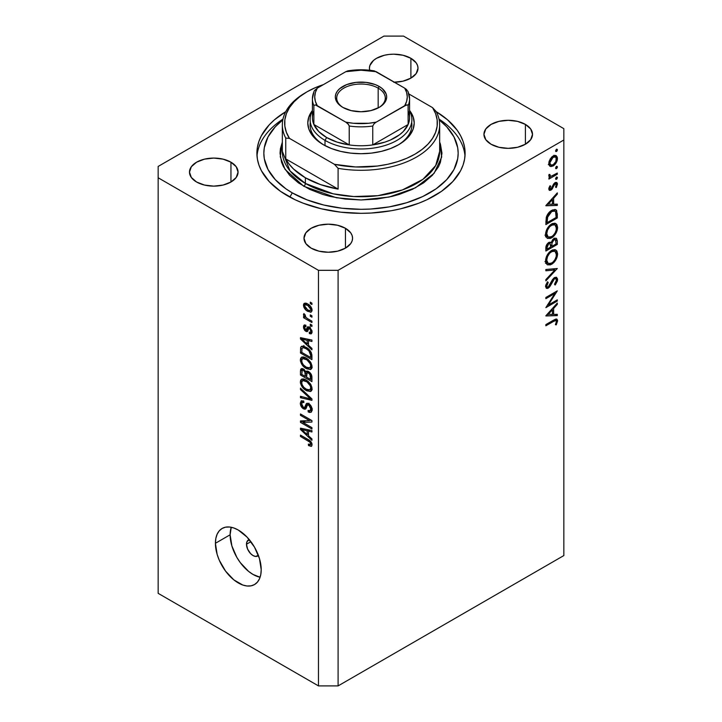 <?xml version="1.0" encoding="UTF-8"?>
<svg xmlns="http://www.w3.org/2000/svg" width="722" height="722" viewBox="0 0 722 722"><rect width="100%" height="100%" fill="white"/><g stroke="black" fill="none" stroke-linecap="round" stroke-linejoin="round"><path stroke-width="1.08" d="M258.404 555.426A9.251 5.343 60 0 1 257.655 556.021A9.251 5.343 60 0 1 250.525 553.539A9.251 5.343 60 0 1 246.491 544.226L250.895 541.681L246.491 544.226L246.987 541.626L249.397 539.623M230.128 534.785A32.391 18.7 -120 0 0 260.091 577.239L253.034 574.45L248.567 571.364L240.309 562.646L236.834 557.357L231.87 545.913L230.128 534.785L215.409 543.287L230.128 534.785A32.391 18.7 -120 0 1 231.248 527.277L230.128 534.785M261.211 569.73A32.391 18.7 60 0 1 254.505 584.558A32.391 18.7 60 0 1 229.542 575.876A32.391 18.7 60 0 1 215.409 543.287L215.851 538.377L217.151 534.172L219.262 530.823L222.114 528.459L225.589 527.168L229.542 527.015L233.838 527.99L238.305 530.065L247.077 537.132L254.505 547.159L259.469 558.602L261.211 569.73L260.768 574.631L259.469 578.845L257.348 582.194L254.505 584.558L251.03 585.84L247.077 586.002L242.772 585.028L233.838 579.865L225.589 571.147L219.262 560.209L217.151 554.415L215.409 543.287A32.391 18.7 60 0 1 222.114 528.459A32.391 18.7 60 0 1 247.077 537.132A32.391 18.7 60 0 1 261.211 569.73M287.383 195.716A104.103 60.106 180 0 1 256.897 153.217A104.103 60.106 180 0 1 285.731 111.693L274.441 119.825L269.189 124.879L261.373 135.763L258.891 141.485L257.393 147.324L256.897 153.217L257.393 159.102L258.891 164.941L261.373 170.663L269.189 181.547L280.524 191.348L294.955 199.678L303.159 203.189L321.164 208.748L340.694 212.169L361 213.324L371.207 213.026L391.225 210.734L400.836 208.748L418.841 203.189L427.045 199.678L441.476 191.348L452.811 181.547L460.627 170.663L463.109 164.941L464.607 159.102L465.103 153.217A104.103 60.106 180 0 1 400.836 208.748A104.103 60.106 180 0 1 287.383 195.716M369.682 70.242A24.295 14.025 180 0 1 369.429 68.211A24.295 14.025 180 0 1 384.42 55.251A24.295 14.025 180 0 1 410.89 58.292L410.89 78.129L403.011 81.171L393.716 82.236M230.95 162.188L230.95 182.016L223.071 185.058L213.766 186.132L204.47 185.058L196.592 182.016A24.295 14.025 180 0 1 189.48 172.107A24.295 14.025 180 0 1 204.47 159.147A24.295 14.025 180 0 1 230.95 162.188L236.211 166.737L238.061 172.107L236.211 177.468L230.95 182.016L230.95 162.188A24.295 14.025 180 0 1 238.061 172.107A24.295 14.025 180 0 1 223.071 185.058A24.295 14.025 180 0 1 196.592 182.016L191.33 177.468L189.48 172.107L191.33 166.737L196.592 162.188L204.47 159.147L213.766 158.082L223.071 159.147L230.95 162.188M345.459 228.296L345.459 248.133L337.58 251.175L328.284 252.24L318.989 251.175L311.11 248.133A24.295 14.025 180 0 1 303.989 238.215A24.295 14.025 180 0 1 318.989 225.255A24.295 14.025 180 0 1 345.459 228.296L350.721 232.845L352.11 235.48L352.571 238.215L352.11 240.949L350.721 243.585L345.459 248.133L345.459 228.296A24.295 14.025 180 0 1 352.571 238.215A24.295 14.025 180 0 1 337.58 251.175A24.295 14.025 180 0 1 311.11 248.133L305.839 243.585L303.989 238.215L305.839 232.845L311.11 228.296L318.989 225.255L328.284 224.19L337.58 225.255L345.459 228.296M525.408 124.41L525.408 144.238L517.53 147.279L508.234 148.353L498.929 147.279L491.05 144.238A24.295 14.025 180 0 1 483.939 134.328A24.295 14.025 180 0 1 498.929 121.368A24.295 14.025 180 0 1 525.408 124.41L530.67 128.958L532.52 134.328L530.67 139.689L525.408 144.238L525.408 124.41A24.295 14.025 180 0 1 532.52 134.328A24.295 14.025 180 0 1 517.53 147.279A24.295 14.025 180 0 1 491.05 144.238L485.789 139.689L483.939 134.328L485.789 128.958L491.05 124.41L498.929 121.368L508.234 120.303L517.53 121.368L525.408 124.41M158.154 166.439L383.905 36.1L403.535 36.1L563.846 128.66L563.846 139.996L338.095 270.326L338.095 685.9L563.846 555.561L563.846 139.996L563.846 555.561L338.095 685.9L338.095 270.326L318.465 270.326L158.154 177.774L158.154 593.34L318.465 685.9L318.465 270.326L318.465 685.9L338.095 685.9L318.465 685.9L158.154 593.34L158.154 166.439L158.154 177.774L318.465 270.326L338.095 270.326L563.846 139.996L563.846 128.66L403.535 36.1L383.905 36.1L158.154 166.439M548.314 305.045L557.303 299.847L557.303 301.038L545.859 307.653L554.866 293.457L545.859 298.664L545.859 297.482L557.303 290.867L548.314 305.045L557.303 290.867L545.859 297.482L545.859 298.664L554.866 293.457L545.859 307.653L557.303 301.038L557.303 299.847L548.314 305.045L547.637 304.648L548.314 305.045M554.496 277.564L556.319 277.248L557.546 278.863L557.42 280.948L555.588 284.414L555.101 285.019L554.514 284.242L556.265 281.264L556.391 279.775L555.913 278.755L554.731 278.638L553.052 280.353L549.379 287.175L547.691 288.385L546.301 288.295L545.706 285.262L547.502 281.779L548.206 282.446L546.753 286.219L547.114 286.995L548.188 286.977L552.583 279.495L554.496 277.564L548.188 286.977L547.231 287.076L546.734 285.876L548.206 282.446L547.502 281.779L545.561 286.417L546.373 288.34L548.233 288.141L549.974 286.39L554.487 278.764L555.759 278.647L556.427 280.235L554.514 284.242L555.101 285.019L557.601 279.558L554.334 277.672L557.601 279.558L556.644 277.392L554.496 277.564M557.303 268.494L545.859 280.867L545.859 279.594L554.875 269.974L545.859 270.777L545.859 269.505L557.303 268.494L545.859 269.505L545.859 270.777L554.875 269.974L545.859 279.594L545.859 280.867L557.303 268.494M557.601 253.891L557.176 256.806L553.936 262.465L550.453 264.866L547.348 264.812L545.823 262.817L545.661 259.514L546.527 256.463L549.243 252.285L552.168 250.128L554.929 249.641L556.852 250.913L557.601 253.891L555.859 249.992L551.572 250.435C547.863 252.971 545.859 256.472 545.561 260.949L547.285 264.784L551.635 264.306L550.48 263.638L551.635 264.306C555.299 261.788 557.285 258.314 557.601 253.891L556.247 253.106L557.601 253.891M557.601 227.448L557.176 230.354L553.936 236.022L550.453 238.413L547.348 238.368L545.823 236.365L545.661 233.071L546.527 230.02L549.243 225.842L552.168 223.685L554.929 223.197L556.852 224.47L557.601 227.448L555.859 223.549L551.572 223.991C547.863 226.528 545.859 230.029 545.561 234.497L547.285 238.332L551.635 237.863L550.48 237.195L551.635 237.863C555.299 235.336 557.285 231.87 557.601 227.448L556.247 226.663L557.601 227.448M557.303 205.427L545.859 205.77L557.303 192.882L557.303 194.173L553.639 198.243L553.639 204.245L557.303 204.127L557.303 205.427L557.303 204.127L553.639 204.245L553.639 198.243L557.303 194.173L557.303 192.882L545.859 205.599L557.303 205.427L555.173 204.191L557.303 205.427M557.456 149.824L556.861 151.187L555.823 151.548L556.13 149.562L556.861 149.147L557.456 149.824L556.5 149.274L555.543 150.925L556.5 151.476L555.543 150.925L556.5 151.476L557.456 149.824L556.5 149.274M553.142 165.961L550.823 166.547L549.577 165.925L548.81 163.975L549.126 161.259L551.545 157.206L553.566 155.735L555.552 155.401L557.294 157.098L557.158 160.564L555.552 163.732L553.142 165.961C555.796 164.147 557.231 161.647 557.456 158.461L556.265 155.663L553.142 155.952L550.173 158.993L548.792 163.461L549.848 166.159L553.142 165.961L551.879 165.23L553.142 165.961M557.456 166.944L556.861 168.307L555.823 168.668L556.13 166.683L556.861 166.268L557.456 166.944L556.5 166.394L555.543 168.045L556.5 168.596L555.543 168.045L556.5 168.596L557.456 166.944L556.5 166.394M557.303 173.045L557.303 174.237L548.937 179.065L548.937 177.883L550.173 177.17L548.9 176.276L549.081 174.408L549.965 174.543L550.2 176.051L551.31 176.195L557.303 173.045L551.626 176.114L550.29 176.114L549.965 174.543L549.081 174.408L548.792 175.608L550.173 177.17L548.937 177.883L548.937 179.065L557.303 174.237L556.274 173.641L557.303 174.237L557.303 173.045M557.456 177.621L556.861 178.984L555.823 179.345L556.13 177.368L556.861 176.944L557.456 177.621L556.5 177.07L555.543 178.731L556.5 179.282L555.543 178.731L556.5 179.282L557.456 177.621L556.5 177.07M555.083 183.83L556.427 184.76L555.543 187.178L556.319 187.521L555.597 187.097L556.319 187.521L557.456 184.101L555.001 182.684L557.456 184.101L556.761 182.485L555.038 182.666L550.949 188.929L548.973 187.837L549.821 188.325L550.696 186.141L549.983 185.753L548.792 188.911L549.37 190.274L550.985 190.094L548.792 188.821L550.985 190.094L549.713 190.409L548.946 189.787L548.891 188.144L549.983 185.753L550.696 186.141L549.839 188.559L550.949 188.929L553.738 183.866L555.516 182.44L556.761 182.495L557.411 183.569L556.319 187.521L555.543 187.178L556.337 184.182L555.218 183.758L550.985 190.094L552.276 188.902L554.279 184.615L555.985 183.749L554.604 182.955M551.725 210.346L555.019 209.461L556.626 210.4L557.303 217.972L545.859 224.587L546.626 216.365L548.413 213.216L551.725 210.346C549.135 211.817 547.312 214.19 546.265 217.475L545.859 224.587L557.303 217.972L557.303 213.874L556.003 213.116L557.303 213.874L555.94 209.768L551.725 210.346M551.13 242.727L550.191 242.186L551.13 242.727L548.693 242.61C546.671 244.117 545.724 246.067 545.859 248.449L545.859 251.03L557.303 244.415L557.303 240.841L555.796 239.975L557.303 240.841L557.303 244.415L545.859 251.03L546.121 246.058L548.043 243.061L549.758 242.204L551.13 242.727L552.628 239.704L554.74 238.179L556.463 238.377L557.303 240.841L556.31 238.269L554.054 238.495L551.13 242.727L550.706 242.348M557.303 315.613L545.859 315.956L557.303 303.069L557.303 304.359L553.639 308.438L553.639 314.431L557.303 314.323L557.303 315.613L557.303 314.323L553.639 314.431L553.639 308.438L557.303 304.359L557.303 303.069L545.859 315.785L557.303 315.613L555.173 314.386L557.303 315.613M556.427 321.516L555.967 320.55L554.893 320.64L545.859 325.784L545.859 324.602L555.994 319.025L556.87 319.142L557.583 320.514L556.274 324.855L555.399 324.665L556.427 321.516L555.399 324.665L556.274 324.855L557.601 320.902L556.888 319.151L553.584 320.135L545.859 324.602L545.859 325.784L553.476 321.389L552.447 320.794L553.476 321.389L555.985 320.559L556.427 321.516M302.807 422.361L311.922 427.632L311.922 429.003L300.469 422.388L300.469 420.926L309.603 420.619L300.469 415.349L300.469 413.977L311.922 420.583L311.922 422.054L302.807 422.361L311.922 422.054L311.922 420.583L300.469 413.977L300.469 415.349L309.603 420.619L300.469 420.926L300.469 422.388L311.922 429.003L311.922 427.632L302.807 422.361L305.596 420.755L302.807 422.361M308.736 403.634L311.209 406.278L312.03 408.905L311.57 411.82L309.711 412.488L308.204 411.919L308.059 410.457L309.585 410.827L310.559 409.943L310.631 407.795L309.404 405.502L307.473 404.952L305.975 408.67L304.639 409.257L301.868 407.47L300.37 403.95L301.236 400.791L303.745 401.098L303.89 402.56L302.247 402.334L301.679 404.383L302.708 406.838L304.395 407.768L306.444 403.499L308.736 403.634L306.651 403.345L304.648 407.713L303.493 407.47L301.661 403.914L302.238 402.344L303.89 402.56L303.745 401.098L301.273 400.773L300.325 403.183C300.397 405.583 301.444 407.47 303.457 408.832L305.541 409.085L307.581 404.871L308.772 405.033L310.731 408.832L309.964 410.692L308.059 410.457L308.204 411.919L311.047 412.298L312.075 409.726C312.012 407.154 310.902 405.132 308.736 403.634M300.469 388.165L311.922 398.941L311.922 400.358L300.469 397.705L300.469 396.288L310.586 398.95L300.469 389.591L300.469 388.165L300.469 389.591L310.586 398.95L300.469 396.288L300.469 397.705L311.922 400.358L311.922 398.941L300.469 388.165M310.279 391.505L312.075 388.644L311.606 390.593L310.668 391.378L306.868 390.864L302.292 387.082L300.451 383.138L300.614 380.259L302.247 378.942L305.171 379.483L308.366 381.559L311.056 384.925L312.075 388.644L310.325 383.743L306.209 380.025L301.534 379.194L300.325 381.857C300.939 385.864 302.942 388.77 306.345 390.575L310.279 391.505L311.417 390.846L310.911 391.261M310.279 369.529L312.075 366.668L311.606 368.617L310.668 369.402L306.868 368.879L302.292 365.106L300.451 361.153L300.614 358.283L302.247 356.957L305.171 357.507L308.366 359.583L311.056 362.949L312.075 366.668L310.325 361.767L306.209 358.04L301.534 357.209L300.325 359.872C300.939 363.879 302.942 366.794 306.345 368.599L310.279 369.529L311.417 368.87L310.911 369.276M308.502 345.278L311.922 348.41L311.922 349.836L300.469 339.006L300.469 337.661L311.922 340.044L311.922 341.479L308.502 340.658L308.502 345.278L308.502 340.658L311.922 341.479L311.922 340.044L300.469 337.661L300.469 339.006L311.922 349.836L311.922 348.41L308.502 345.278M310.289 302.184L311.922 303.132L311.922 304.503L310.289 303.556L310.289 302.184L310.289 303.556L311.922 304.503L311.922 303.132L310.289 302.184M307.671 303.935L310.289 305.993L311.696 308.258L311.985 310.983L310.659 312.265L306.254 310.343L303.818 307.076L303.466 304.774L304.016 303.511L305.487 303.087L307.671 303.935L304.305 303.294L303.448 305.189C303.881 308.05 305.316 310.108 307.762 311.372L311.218 312.066L312.075 310.171C311.624 307.265 310.153 305.189 307.671 303.935M310.289 314.891L311.922 315.839L311.922 317.211L310.289 316.263L310.289 314.891L310.289 316.263L311.922 317.211L311.922 315.839L310.289 314.891M307.608 318.664L311.922 321.155L311.922 322.535L303.592 317.725L303.592 316.353L304.928 317.12L303.484 314.972L303.89 313.601L305.081 314.801L305.478 316.985L307.608 318.664L305.902 317.436L305.081 314.801L303.89 313.601L303.448 314.639L304.928 317.12L303.592 316.353L303.592 317.725L311.922 322.535L311.922 321.155L307.608 318.664M310.289 324.16L311.922 325.108L311.922 326.479L310.289 325.541L310.289 324.16L310.289 325.541L311.922 326.479L311.922 325.108L310.289 324.16M309.386 327.075L311.913 330.541L311.985 332.761L311.02 333.88L309.395 333.609L309.251 332.147L310.451 332.255L310.857 331.47L309.873 328.763L308.835 328.447L307.617 331.317L306.841 331.687L304.846 330.595L303.574 328.176L303.583 325.884L304.413 324.936L305.83 325.198L305.975 326.651L304.973 326.588L304.639 327.589L305.857 329.999L307.572 326.876L309.386 327.075L307.698 326.786L306.345 329.864L305.659 329.9L304.639 327.589L305.009 326.57L305.975 326.651L305.83 325.198L304.188 325.026L303.448 326.958L305.821 331.371L307.337 331.551L308.835 328.447L309.594 328.573L310.884 331.1L310.442 332.264L309.251 332.147L309.395 333.609L311.363 333.754L312.075 331.876L309.386 327.075M306.137 347.354L309.178 349.647L311.317 352.616L311.922 359.628L300.469 353.013L300.686 347.309L301.579 346.289L302.96 346.127L306.137 347.354L301.426 346.37L300.686 347.309L300.469 353.013L311.922 359.628L311.922 355.729C311.453 351.867 309.521 349.078 306.137 347.354M308.565 371.595L310.55 373.31L311.669 375.431L311.922 381.604L300.469 374.998L300.605 369.592L302.175 368.509L304.061 369.42L305.749 371.794L306.904 371.045L308.565 371.595L305.749 371.794L303.348 368.933L301.227 368.689L300.469 370.891L300.469 374.998L311.922 381.604L311.922 377.534C311.904 374.971 310.785 372.985 308.565 371.595M308.502 435.772L311.922 438.904L311.922 440.339L300.469 429.5L300.469 428.164L311.922 430.547L311.922 431.973L308.502 431.151L308.502 435.772L308.502 431.151L311.922 431.973L311.922 430.547L300.469 428.164L300.469 429.5L311.922 440.339L311.922 438.904L308.502 435.772M310.731 443.949L311.832 443.317L310.731 443.949C310.388 444.942 309.594 444.996 308.357 444.111L308.502 445.573L309.928 444.752L308.502 445.573L311.263 446.377L312.075 444.779L311.633 446.187L308.502 445.573L308.357 444.111L310.604 444.508L310.054 442.261L300.469 436.467L300.469 435.095L310.072 440.844L311.363 442.315L312.075 444.779C311.687 442.297 310.406 440.573 308.249 439.581L300.469 435.095L300.469 436.467L309.873 442.081L310.731 443.949L310.424 444.68L311.967 443.786M436.268 111.693L447.559 119.825L457.179 130.213L460.627 135.763L463.109 141.485L464.607 147.324L465.103 153.217A104.103 60.106 180 0 0 436.268 111.693M369.89 70.946L369.429 68.211L369.89 65.476L373.518 60.422L376.541 58.292L384.42 55.251L388.977 54.457L393.716 54.186L403.011 55.251L410.89 58.292L416.161 62.841L417.542 65.476L418.011 68.211L416.161 73.581L410.89 78.129L410.89 58.292A24.295 14.025 180 0 1 418.011 68.211A24.295 14.025 180 0 1 394.447 82.227M258.476 555.344L255.534 556.436L253.034 555.561L250.525 553.539L247.592 549.063L246.491 544.226A9.251 5.343 60 0 1 248.404 539.993A9.251 5.343 60 0 1 249.298 539.65M311.48 302.87L310.289 303.556L311.48 302.87M309.079 310.604L307.762 311.372L309.079 310.604M306.57 303.384L303.448 305.189L306.57 303.384M306.715 303.303L306.805 304.215M307.752 309.991L304.639 305.911L305.153 304.783L307.752 305.361L308.872 304.711L307.752 305.361L310.884 309.449L311.895 308.863L310.352 310.577L307.752 309.991L310.225 310.64L310.866 309.738L310.55 308.15L308.267 305.677L305.298 304.72L304.657 305.623L304.955 307.202L307.752 309.991M311.48 315.577L310.289 316.263L311.48 315.577M304.783 317.039L303.592 317.725L304.783 317.039M305.379 316.859L304.928 317.12L305.379 316.859M304.386 314.097L303.448 314.639L304.386 314.097M311.48 324.855L310.289 325.541L311.48 324.855M312.066 332.066L309.395 333.609L312.066 332.066M311.904 330.505L310.884 331.1L311.904 330.505M310.559 328.014L309.594 328.573L310.559 328.014M310.198 327.662L308.835 328.447L310.198 327.662M308.213 329.99L305.821 331.371L308.213 329.99M305.866 325.559L303.448 326.958L305.866 325.559M306.345 329.864L308.926 328.014L305.659 329.9M309.928 327.247L310.099 326.714M309.422 327.102L306.823 328.6L309.422 327.102M308.113 328.709L308.592 329.151M302.175 338.013L300.469 339.006L302.175 338.013M310.189 339.683L308.502 340.658L310.189 339.683M307.166 344.051L301.661 339.015L303.078 338.203L301.661 339.015L304.016 339.629L305.577 338.726L304.016 339.629L307.166 340.342L308.799 339.394L307.166 340.342L307.166 344.051L308.502 343.284L307.166 344.051L307.166 340.342L301.661 339.015L307.166 344.051M301.814 352.237L300.469 353.013L301.814 352.237M302.022 348.392L300.469 349.286L302.022 348.392M303.845 345.865L303.953 345.414M302.753 346.109L300.686 347.309L302.753 346.109M302.04 348.356L301.814 352.408L310.586 357.48L310.586 355.116L311.823 354.403L310.586 355.116L310.261 352.923L308.917 350.856L309.819 350.341L308.917 350.856L306.119 348.717L307.256 348.058L306.119 348.717L303.276 347.688L302.04 348.356C303.032 347.408 304.395 347.535 306.119 348.717L308.917 350.856L310.586 355.116L310.586 357.48L311.922 356.704L310.586 357.48L301.814 352.408L302.04 348.356L304.675 346.614M311.985 367.651L310.803 367.299M307.644 367.85L306.345 368.599L307.644 367.85M303.601 358.085L300.325 359.872L303.592 357.986L303.691 357.002M310.659 367.236L312.175 367.688M303.718 356.867L303.601 358.292M306.372 367.236C303.727 365.919 302.157 363.726 301.661 360.639L302.572 358.681L305.225 357.525L303.583 358.473L306.173 359.394L307.301 358.744L306.173 359.394C308.736 360.72 310.252 362.895 310.731 365.901L311.913 365.224L310.731 365.901L309.828 367.859L306.372 367.236L308.628 368.085L310.135 367.624L310.731 366.117L310.334 363.915L306.967 359.89L302.816 358.572L301.697 360.134L302.067 362.67L303.502 364.989L306.372 367.236M301.814 374.222L300.469 374.998L301.814 374.222M303.601 369.086L300.469 370.891L303.601 369.086M307.04 371.045L305.749 371.794L307.04 371.045M306.254 371.207L305.749 371.794M308.484 371.361L308.502 372.056M305.235 376.37L301.814 374.393L302.247 370.196L304.513 369.854L303.538 370.413L305.126 372.525L307.536 371.135L305.126 372.525L305.235 373.942L306.814 373.03L305.235 373.942L305.235 376.37L306.57 375.593L305.235 376.37L304.892 371.866L303.33 370.296L302.067 370.368L301.814 374.393L305.235 376.37M310.586 379.456L306.57 377.137L307.085 372.751L308.574 372.976L309.639 372.353L308.574 372.976L310.442 375.323L311.426 374.754L310.442 375.323L310.586 376.731L311.805 376.027L310.586 376.731L310.586 379.456L311.922 378.689L310.586 379.456L309.937 374.222L307.689 372.642L306.633 373.608L306.57 377.137L310.586 379.456M311.985 389.636L310.803 389.275M307.644 389.826L306.345 390.575L307.644 389.826M303.601 380.07L300.325 381.857L303.592 379.962L303.691 378.978M310.659 389.221L312.175 389.663M303.718 378.851L303.601 380.277M306.372 389.212C303.727 387.904 302.157 385.701 301.661 382.615L302.572 380.665L305.225 379.51L303.583 380.458L306.173 381.378L307.301 380.729L306.173 381.378C308.736 382.705 310.252 384.871 310.731 387.885L311.913 387.2L310.731 387.885L309.828 389.844L306.372 389.212L308.628 390.07L310.135 389.609L310.731 388.102L310.334 385.9L306.967 381.875L302.816 380.548L301.697 382.118L302.067 384.655L303.8 387.29L306.372 389.212M302.166 396.73L300.469 397.705L302.166 396.73M311.426 398.463L310.586 398.95L311.426 398.463M309.666 396.811L308.781 397.326L309.666 396.811M301.417 389.05L300.469 389.591L301.417 389.05M312.048 410.313L311.48 410.024L308.204 411.919L311.462 409.825L312.238 410.385M311.913 408.156L310.731 408.832L311.913 408.156M309.801 404.437L308.772 405.033L309.801 404.437M306.624 407L303.457 408.832L306.624 407M303.601 401.558L300.325 403.183L303.601 401.026M306.778 406.486L304.648 407.713L306.778 406.486M308.664 404.248L305.415 406.053L308.799 403.679M307.563 403.192L306.002 404.094L307.563 403.192M308.944 403.147L308.619 404.437M303.61 400.909L303.61 401.676M306.092 406.513L306.733 406.946M312.373 408.923L311.859 408.787M304.892 421.161L304.26 420.8L304.892 421.161M303.159 420.836L300.469 422.388L303.159 420.836M310.794 419.933L309.603 420.619L310.794 419.933M301.661 414.663L300.469 415.349L301.661 414.663M311.417 420.294L310.081 420.339L311.417 420.294M302.175 428.516L300.469 429.5L302.175 428.516M310.189 430.186L308.502 431.151L310.189 430.186M307.166 434.554L301.661 429.518L303.078 428.706L301.661 429.518L304.016 430.122L305.577 429.229L304.016 430.122L307.166 430.835L308.799 429.897L307.166 430.835L307.166 434.554L308.502 433.778L307.166 434.554L307.166 430.835L301.661 429.518L307.166 434.554M310.794 441.539L309.873 442.081L310.794 441.539M309.458 440.366L308.339 441.007L309.458 440.366M301.661 435.781L300.469 436.467L301.661 435.781M555.543 150.925L556.5 151.476M554.09 155.519L554.162 156.132M556.193 157.739L557.456 158.461L555.489 156.891L556.427 159.066C556.256 161.484 555.164 163.389 553.151 164.769L550.796 165.004L549.821 162.874L553.151 157.134L552.213 156.593L553.151 157.134L555.489 156.891L552.501 157.576L550.552 160.067L549.821 162.874L548.882 162.333L550.805 165.004L553.151 164.769L555.895 161.493L556.193 157.739M549.514 164.264L548.882 164.517M548.278 164.661L549.875 164.065M554.18 156.575L554.018 155.212M555.543 168.045L556.5 168.596M549.009 176.502L550.173 177.17L549.009 176.502M549.451 176.935L550.173 177.17M548.955 174.742L549.821 175.238L548.955 174.742M555.543 178.731L556.5 179.282M550.949 188.929L549.821 188.325M553.53 184.182L554.279 184.615L553.53 184.182M552.628 186.123L553.422 186.574L552.628 186.123M551.491 188.451L552.276 188.902L551.491 188.451M556.545 193.731L557.303 194.173L556.545 193.731M552.871 197.801L553.639 198.243L552.871 197.801M552.465 203.559L553.639 204.245L552.465 203.559M548.088 204.407L552.465 199.552L551.698 199.11L552.465 199.552L552.465 204.272L547.321 203.965L552.465 204.272L552.465 199.552L548.088 204.407M556.13 217.295L557.303 217.972L556.13 217.295M556.13 217.466L547.032 222.719L545.859 222.042L547.032 222.719L547.032 221.789L545.868 221.112L547.032 221.789L547.348 217.539L546.41 216.997L547.348 217.539L551.725 211.528L550.751 210.977L551.725 211.528L554.902 211.068L555.841 212.331L556.13 217.466L555.588 211.772L554.261 210.842L551.725 211.528L549.632 213.216L547.772 216.158L547.032 222.719L556.13 217.466M547.267 236.5L545.985 236.807M554.306 224.885L554.243 224.389M545.516 236.834L547.772 236.284M546.734 233.766C546.978 230.128 548.594 227.268 551.572 225.183L550.615 224.623L551.572 225.183L554.947 224.795L556.427 228.17C556.193 231.762 554.595 234.605 551.626 236.681L548.215 237.042L546.734 233.766L545.652 233.134L546.734 233.766L547.105 235.733L548.648 237.24L550.66 237.132L553.052 235.625L555.056 232.989L556.238 229.921L556.229 226.618L555.065 224.858L552.538 224.722L549.686 226.699L547.529 230.119L546.734 233.766M557.303 244.415L556.13 243.738L557.303 244.415M554.036 238.955L553.991 238.188M548.612 243.07L548.621 242.439M547.032 249.162L547.032 247.556L545.949 246.933L547.032 247.556L548.711 243.783L547.817 243.269L550.002 243.657L550.696 247.041L547.032 249.162L545.859 248.485L547.032 249.162L550.696 247.041L550.687 245.651L551.87 246.364L551.87 245.579L550.624 244.857L551.87 245.579L552.005 243.025L551.184 242.547L552.005 243.025L554.054 239.686L553.151 239.162L555.408 239.569L556.13 243.91L551.87 246.364L550.687 245.679L550.101 243.72L548.711 243.783L547.249 245.769L547.032 249.162M547.267 262.943L545.985 263.25M554.306 251.328L554.243 250.832M545.516 263.277L547.772 262.727M546.734 260.209C546.978 256.572 548.594 253.711 551.572 251.626L550.615 251.075L551.572 251.626L554.947 251.238L556.427 254.613C556.193 258.214 554.595 261.048 551.626 263.124L548.215 263.485L546.734 260.209L545.652 259.586L546.734 260.209L547.105 262.176L548.648 263.683L550.66 263.575L553.052 262.068L555.056 259.433L556.238 256.373L556.229 253.061L555.065 251.31L552.538 251.166L549.686 253.142L547.529 256.563L546.734 260.209M552.971 268.873L554.875 269.974L552.971 268.873M553.612 278.259L554.487 278.764L553.612 278.259M552.61 279.45L553.359 279.883L552.61 279.45M550.778 282.889L551.536 283.322L550.778 282.889M549.234 285.957L549.974 286.39L549.234 285.957M545.57 286.598L548.233 288.141L545.57 286.598M547.366 281.968L548.206 282.446L547.366 281.968M545.706 285.28L546.734 285.876L545.706 285.28M556.274 300.442L557.303 301.038L556.274 300.442M553.837 292.87L554.866 293.457L553.837 292.87M556.545 303.917L557.303 304.359L556.545 303.917M552.871 307.996L553.639 308.438L552.871 307.996M552.465 313.754L553.639 314.431L552.465 313.772M548.088 314.593L552.465 309.738L551.698 309.296L552.465 309.738L552.465 314.467L547.321 314.151L552.465 314.467L552.465 309.738L548.088 314.593M554.983 319.395L557.601 320.902L554.983 319.395M555.507 324.413L556.274 324.855L555.507 324.413M552.005 243.025L551.87 246.364L556.13 243.91L555.633 239.749L553.684 239.939L552.005 243.025M310.307 122.235A50.901 29.385 0 0 0 324.214 145.185A50.901 29.385 180 0 1 310.099 124.879M323.375 144.716L323.375 144.716A53.211 30.721 180 0 1 312.418 110.457L308.808 117L307.789 122.993L308.808 128.985L311.841 134.743L316.759 140.059L323.375 144.716L331.434 148.533L340.64 151.376L350.621 153.118L361 153.714L371.379 153.118L381.36 151.376L390.566 148.533L398.625 144.716A53.211 30.721 180 0 1 323.375 144.716M282.338 151.322L290.018 170.897L305.379 183.433A2.31 1.336 -60 0 1 303.745 186.267L285.028 169.381L280.262 156.8L282.338 142.117L280.416 148.633L280.028 153.217L281.58 162.333L283.511 166.782L289.585 175.247L298.412 182.874L309.63 189.354L322.833 194.444L330.017 196.402L345.206 199.064L361 199.967L376.794 199.064L391.983 196.402L399.167 194.444L412.37 189.354L423.588 182.874L432.415 175.247L438.489 166.782L440.42 162.333L441.972 153.217L440.42 144.093L439.662 142.117L441.702 157.017L434.093 173.325L415.52 187.774L389.131 197.052L361.027 199.967L336.371 197.747L303.745 186.267A2.31 1.336 120 0 0 305.379 183.433A78.662 45.414 -0 0 0 391.098 193.279A78.662 45.414 -0 0 0 439.662 151.322L435.682 165.573L422.939 179.318L402.398 189.94L377.823 195.689L353.708 196.546L333.122 193.794L305.379 183.433L305.379 177.774L305.379 183.433A78.662 45.414 0 0 1 282.338 151.322L282.338 124.879A78.662 45.414 180 0 1 306.209 92.299M464.995 156.051A104.103 60.106 -0 0 0 439.012 119.085A104.103 60.106 180 0 1 464.995 156.051M292.293 192.882L289.856 197.097L292.293 192.882L285.885 188.803L275.308 179.661L268.015 169.499L264.297 158.714L263.837 153.217L264.297 147.712L268.015 136.927L275.308 126.765L282.816 119.906A97.163 56.099 180 0 0 292.293 192.882A97.163 56.099 180 0 0 424.374 195.734A97.163 56.099 180 0 0 439.184 119.906L446.692 126.765L453.985 136.927L457.703 147.712L458.163 153.217L457.703 158.714L453.985 169.499L446.692 179.661L436.115 188.803L422.641 196.583L406.802 202.692L389.203 206.898L370.521 209.046L361 209.317L342.048 208.234L323.817 205.039L307.021 199.859L292.293 192.882M307.012 91.82L305.379 92.768A78.662 45.414 0 0 0 285.75 138.101L289.432 138.344A76.342 44.078 180 0 1 307.012 91.82A76.342 44.078 180 0 1 323.402 84.627L315.234 87.705L307.012 91.82L299.892 96.567L294.007 101.856L289.486 107.569L286.408 113.598L284.856 119.807L284.847 126.088L286.381 132.306L289.432 138.344L334.412 164.309L338.095 168.325A78.662 45.414 -0 0 0 416.621 156.99A78.662 45.414 -0 0 0 436.25 111.657A78.662 45.414 180 0 1 439.662 124.879A78.662 45.414 180 0 1 338.095 168.325L338.095 189.101A78.662 45.414 180 0 1 305.379 177.774A78.662 45.414 180 0 1 285.75 158.885L285.75 138.101A78.662 45.414 180 0 1 282.338 124.879M334.412 164.309L355.63 166.963L377.281 166.051L387.714 164.282L397.614 161.674L406.766 158.271L414.988 154.156L422.108 149.409L427.993 144.129L432.514 138.416L435.592 132.388L437.144 126.169L437.153 119.888L435.619 113.67L432.568 107.641L408.923 93.986L432.568 107.641A76.342 44.078 180 0 1 414.988 154.156A76.342 44.078 180 0 1 334.412 164.309L338.095 168.325L338.095 189.101L285.75 158.885L289.116 164.093L293.547 169.02L305.379 177.774L320.532 184.597L338.095 189.101L285.75 158.885L285.75 138.101L289.432 138.344L334.412 164.309M409.582 110.457L413.192 117L414.211 122.993L413.192 128.985L410.159 134.743L405.241 140.059L398.625 144.716A53.211 30.721 180 0 0 409.582 110.457M436.25 111.657L432.568 107.641L436.25 111.657M257.005 156.051A104.103 60.106 180 0 1 282.988 119.085A104.103 60.106 0 0 0 257.005 156.051M411.901 124.879A50.901 29.385 180 0 1 397.786 145.185A50.901 29.385 -0 0 0 411.693 122.235M378.175 88.138A24.295 14.025 0 0 0 344.069 88.003A24.295 14.025 0 0 0 343.347 107.686A24.295 14.025 180 0 1 336.705 98.057A24.295 14.025 180 0 1 351.704 85.097A24.295 14.025 180 0 1 378.175 88.138L378.175 107.948L378.175 88.138A24.295 14.025 180 0 1 385.295 98.057A24.295 14.025 180 0 1 378.653 107.686A24.295 14.025 0 0 0 378.175 88.138L379.158 86.441L378.175 88.138M342.842 107.407L342.842 107.407A25.676 14.828 180 0 1 342.842 86.441A25.676 14.828 180 0 1 379.158 86.441L382.353 88.689L386.189 94.031L386.676 96.919L386.189 99.816L382.353 105.159L379.158 107.407L370.828 110.619L361 111.748L351.172 110.619L342.842 107.407L339.647 105.159L335.811 99.816L335.324 96.919L335.811 94.031L337.273 91.252L339.647 88.689L346.731 84.591L355.991 82.38L366.009 82.38L375.269 84.591L379.158 86.441A25.676 14.828 180 0 1 379.158 107.407A25.676 14.828 180 0 1 342.842 107.407M408.138 110.917A48.582 28.05 180 0 1 408.138 124.482A48.582 28.05 180 0 1 372.751 144.914A48.582 28.05 180 0 1 349.249 144.914A48.582 28.05 180 0 1 326.651 137.532L325.008 140.366A50.901 29.385 0 0 0 387.344 144.734A50.901 29.385 0 0 0 409.582 110.836A50.901 29.385 180 0 1 411.901 119.59A50.901 29.385 180 0 1 380.476 146.737A50.901 29.385 180 0 1 325.008 140.366L325.008 145.618L325.008 140.366A50.901 29.385 180 0 1 310.099 119.59A50.901 29.385 180 0 1 312.418 110.836A50.901 29.385 0 0 0 325.008 140.366L326.651 137.532L337.075 142.117L349.249 144.914L313.862 124.482L318.718 131.512L326.651 137.532A48.582 28.05 180 0 1 313.862 124.482A48.582 28.05 180 0 1 313.862 110.917M408.092 105.286L408.138 124.482L372.751 144.914L384.925 142.117L390.403 140.032L399.672 134.68L403.282 131.512L408.138 124.482L372.751 144.914L372.751 126.025L374.167 123.652L376.189 122.153L406.594 104.889M349.195 125.655L349.249 144.914L313.862 124.482L313.862 105.593L315.279 104.861L345.811 122.153L348.609 124.527M407.993 91.369L404.708 88.156L376.189 71.686L361 70.205L345.811 71.686L347.833 70.855L348.753 70.873L345.811 71.686L317.292 88.156L315.379 92.479L314.729 96.919L315.379 101.369L317.292 105.692L345.811 122.153L353.302 123.263L368.698 123.263L376.189 122.153L404.708 105.692L407.65 104.87L408.138 105.593L408.138 124.482A48.582 28.05 0 0 0 409.582 117.704L409.582 98.815A48.582 28.05 180 0 1 408.138 105.593L408.138 105.593A48.582 28.05 0 0 0 409.582 98.815A48.582 28.05 180 0 0 408.138 92.028M406.748 89.672L404.708 88.156A46.271 26.714 180 0 1 404.708 105.692L406.621 101.369L407.271 96.919L406.621 92.479L404.708 88.156L374.294 70.882M373.247 70.873L376.189 71.686A46.271 26.714 180 0 0 345.811 71.686L317.292 88.156L314.503 90.521M314.034 91.306L312.418 98.815L312.418 117.704A48.582 28.05 0 0 0 313.862 124.482L313.862 105.593A48.582 28.05 180 0 1 312.418 98.815A48.582 28.05 180 0 1 313.862 92.028M349.249 144.914A48.582 28.05 0 0 0 372.751 144.914L372.751 126.025A48.582 28.05 180 0 1 349.249 126.025L349.249 144.914M312.418 98.815A48.582 28.05 0 0 0 313.862 105.593L315.279 104.861L317.292 105.692A46.271 26.714 180 0 1 317.292 88.156L314.35 90.737M372.751 126.025L374.167 123.652L376.189 122.153A46.271 26.714 180 0 1 345.811 122.153L347.842 123.661L349.249 126.025A48.582 28.05 0 0 0 372.751 126.025M305.153 304.783L307.139 303.646M310.379 310.559L312.039 309.603M310.442 332.264L312.048 331.335M305.009 326.57L305.911 326.046M306.218 329.972L309.494 328.086M302.572 358.681L304.846 357.363M309.828 367.859L312.066 366.559M302.247 370.196L303.863 369.267M307.085 372.751L308.817 371.749M302.572 380.665L304.846 379.348M309.828 389.844L312.066 388.544M309.964 410.692L312.066 409.473M307.581 404.871L309.206 403.932M302.238 402.344L303.781 401.45M555.489 156.891L553.521 155.753M550.796 165.004L548.801 163.849M550.29 176.114L548.819 175.265M550.128 188.993L548.864 188.261M554.902 211.068L552.754 209.831M554.947 224.795L552.655 223.468M548.215 237.042L544.948 235.155M550.002 243.657L548.449 242.763M555.408 239.569L553.81 238.648M554.947 251.238L552.655 249.911M548.215 263.485L544.948 261.599M555.759 278.647L554.216 277.753M547.231 287.076L545.57 286.12M555.985 320.559L554.442 319.665M439.662 124.879L439.662 151.322M347.914 70.846C356.641 69.429 365.359 69.429 374.086 70.846M407.966 91.306L409.582 98.815"/></g></svg>
